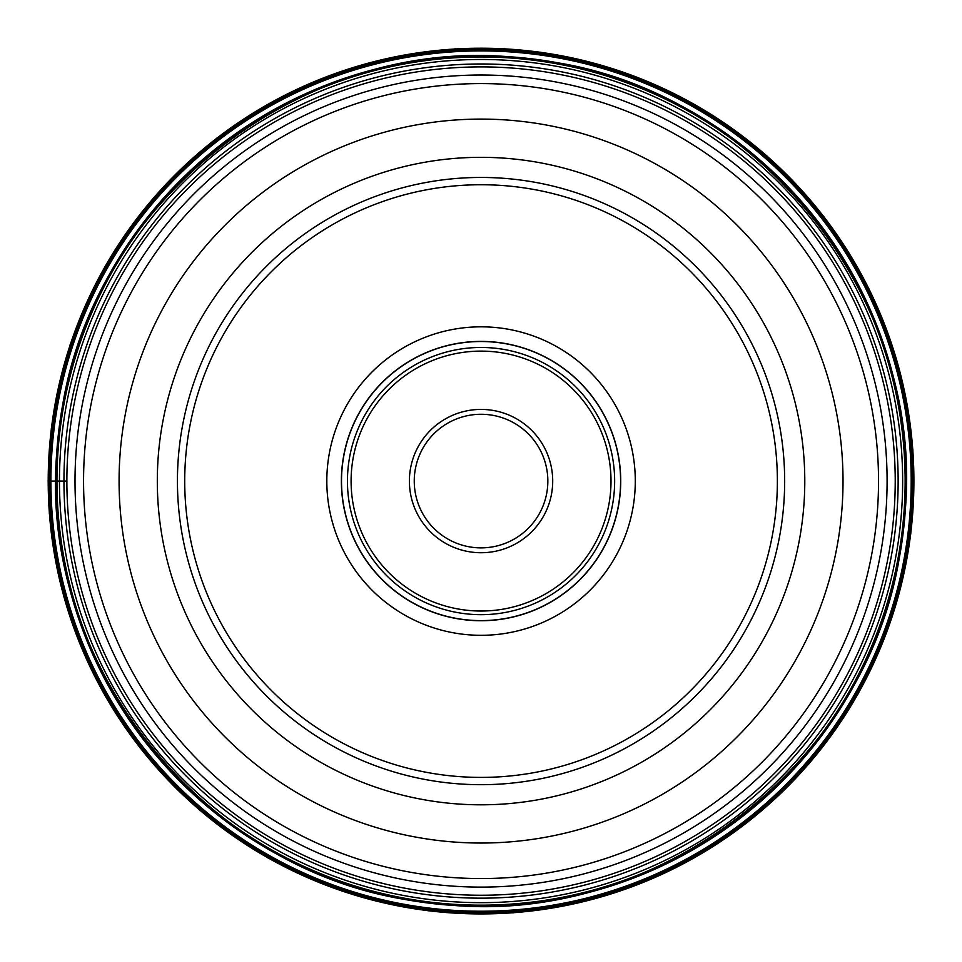 <?xml version="1.0" encoding="UTF-8"?>
<svg xmlns="http://www.w3.org/2000/svg" width="962" height="962" viewBox="0 0 962 962"><rect width="100%" height="100%" fill="white"/><g stroke="black" fill="none" stroke-linecap="round" stroke-linejoin="round"><path stroke-width="1.44" d="M54.112 428.643A430.146 430.146 0 0 1 533.477 54.125A430.146 430.146 0 0 1 907.996 533.489A430.146 430.146 0 0 1 428.631 908.008A430.146 430.146 0 0 1 54.112 428.643M903.15 532.9A425.264 425.264 0 0 0 532.876 58.971A425.264 425.264 0 0 0 58.959 429.244A425.264 425.264 0 0 0 429.22 903.162A425.264 425.264 0 0 0 903.15 532.9M481.048 414.273A66.799 66.799 0 0 1 547.847 481.156A66.799 66.799 0 0 1 480.868 547.871A66.799 66.799 0 0 1 414.249 480.976A66.799 66.799 0 0 1 481.228 414.273A66.799 66.799 0 0 1 547.847 481.156A66.799 66.799 0 0 1 480.868 547.871A66.799 66.799 0 0 1 414.249 480.976A66.799 66.799 0 0 1 481.048 414.273M481.048 614.67A133.598 133.598 0 0 1 347.45 481.072A133.598 133.598 0 0 1 481.048 347.474A133.598 133.598 0 0 1 614.646 481.072A133.598 133.598 0 0 1 481.048 614.67M481.048 620.743A139.67 139.67 0 0 1 341.378 481.072A139.67 139.67 0 0 1 481.048 341.402A139.67 139.67 0 0 1 620.718 481.072A139.67 139.67 0 0 1 481.048 620.743M481.048 326.827A154.245 154.245 0 0 1 635.293 481.072A154.245 154.245 0 0 1 481.048 635.305A154.245 154.245 0 0 1 326.815 481.072A154.245 154.245 0 0 1 481.048 326.827M480.856 184.74A296.332 296.332 0 0 0 184.716 481.168A296.332 296.332 0 0 0 481.24 777.404A296.332 296.332 0 0 0 777.38 480.976A296.332 296.332 0 0 0 480.856 184.74M481.048 177.453A303.619 303.619 0 0 0 177.429 481.168A303.619 303.619 0 0 0 481.24 784.691A303.619 303.619 0 0 0 784.667 480.976A303.619 303.619 0 0 0 481.048 177.453M481.048 895.249A414.177 414.177 0 0 0 895.225 480.976A414.177 414.177 0 0 0 480.856 66.895A414.177 414.177 0 0 0 66.871 481.168A414.177 414.177 0 0 0 481.048 895.249M48.1 481.072L66.871 481.072M913.9 481.072A432.852 432.852 0 0 1 454.629 913.118A432.852 432.852 0 0 1 51.431 428.318A432.852 432.852 0 0 1 507.479 49.026A432.852 432.852 0 0 1 913.9 481.072M909.27 533.645A431.433 431.433 0 0 0 507.383 50.445A431.433 431.433 0 0 0 49.615 481.072A431.433 431.433 0 0 0 454.713 911.699A431.433 431.433 0 0 0 909.27 533.645M53.018 428.511A431.241 431.241 0 0 1 533.609 53.042A431.241 431.241 0 0 1 909.078 533.621A431.241 431.241 0 0 1 428.499 909.102A431.241 431.241 0 0 1 53.018 428.511M59.488 429.305C81.373 203.343 308.261 26.082 532.816 59.512C758.777 81.397 936.038 308.273 902.609 532.828C880.723 758.802 653.847 936.062 429.292 902.633C203.319 880.747 26.058 653.859 59.488 429.305M59.957 429.365C81.806 203.643 308.441 26.575 532.756 59.969C758.477 81.83 935.545 308.465 902.152 532.78C880.29 758.501 653.655 935.569 429.341 902.164C203.619 880.314 26.551 653.679 59.957 429.365M901.983 532.756A424.098 424.098 0 0 0 532.732 60.137A424.098 424.098 0 0 0 60.113 429.389A424.098 424.098 0 0 0 429.365 902.007A424.098 424.098 0 0 0 901.983 532.756M62.602 429.689A421.596 421.596 0 0 1 532.431 62.626A421.596 421.596 0 0 1 899.506 532.455A421.596 421.596 0 0 1 429.665 899.518A421.596 421.596 0 0 1 62.602 429.689M67.063 430.242A417.099 417.099 0 0 1 531.878 67.087A417.099 417.099 0 0 1 895.033 531.902A417.099 417.099 0 0 1 430.218 895.057A417.099 417.099 0 0 1 67.063 430.242M481.048 552.729A71.657 71.657 0 0 0 552.705 481.168A71.657 71.657 0 0 0 481.048 409.415A71.657 71.657 0 0 0 409.391 480.976A71.657 71.657 0 0 0 481.048 552.729M481.048 351.118A129.954 129.954 0 0 0 351.094 481.072A129.954 129.954 0 0 0 481.048 611.026A129.954 129.954 0 0 0 611.002 481.072A129.954 129.954 0 0 0 481.048 351.118M481.048 341.522A139.55 139.55 0 0 0 341.51 481.072A139.55 139.55 0 0 0 481.048 620.61A139.55 139.55 0 0 0 620.598 481.072A139.55 139.55 0 0 0 481.048 341.522M481.048 804.809A323.737 323.737 0 0 0 804.785 481.072A323.737 323.737 0 0 0 481.048 157.335A323.737 323.737 0 0 0 157.311 481.072A323.737 323.737 0 0 0 481.048 804.809M480.868 119.096A361.977 361.977 0 0 1 843.025 480.976A361.977 361.977 0 0 1 481.048 843.037A361.977 361.977 0 0 1 119.084 481.156A361.977 361.977 0 0 1 480.868 119.096M481.048 878.559A397.486 397.486 0 0 0 878.534 480.976A397.486 397.486 0 0 0 480.856 83.586A397.486 397.486 0 0 0 83.562 481.168A397.486 397.486 0 0 0 481.048 878.559M480.868 75.024A406.048 406.048 0 0 1 887.096 480.976A406.048 406.048 0 0 1 481.048 887.108A406.048 406.048 0 0 1 75.012 481.168A406.048 406.048 0 0 1 480.868 75.024M910.773 533.838L912.89 449.903L898.676 366.979L868.77 288.42L824.314 217.196L766.918 155.916L698.689 106.818L622.21 71.765L540.56 52.225L454.978 48.882L370.238 62.566L289.923 92.592L217.171 137.806L154.786 196.476L105.111 266.378L70.106 344.745L51.323 428.306L49.29 513.167L63.853 596.789L94.444 675.961L139.887 747.642L198.449 809.066L267.869 857.9L345.478 892.243L428.294 910.798L513.143 912.83L596.753 898.267L675.925 867.688L747.606 822.233L809.042 763.684L857.876 694.263L892.219 616.654L910.773 533.838"/></g></svg>
